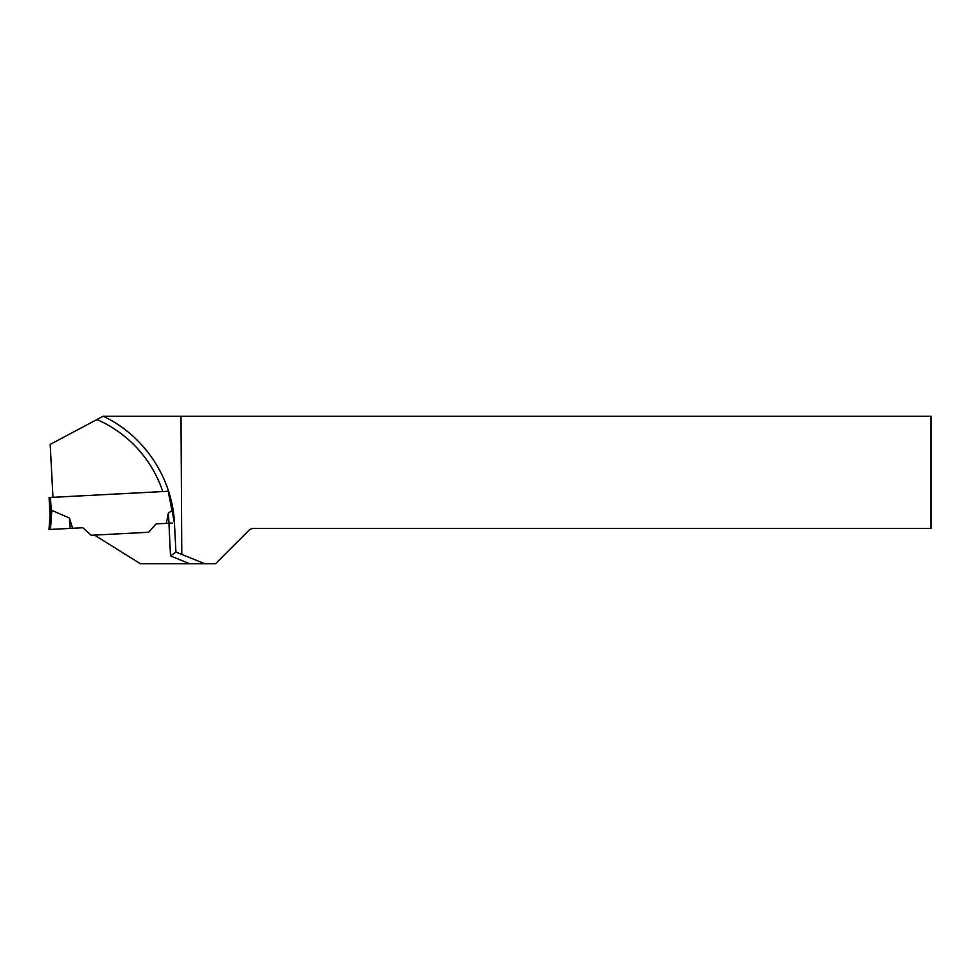 <?xml version="1.0" encoding="UTF-8"?>
<svg xmlns="http://www.w3.org/2000/svg" width="980" height="980" viewBox="0 0 980 980"><rect width="100%" height="100%" fill="white"/><g stroke="black" fill="none" stroke-linecap="round" stroke-linejoin="round"><path stroke-width="1.47" d="M172.725 510.409L168.425 512.846L166.306 523.369L156.102 523.896L172.272 523.051M96.922 419.55A119.952 119.952 0 0 1 162.79 491.568L52.969 497.326L50.188 444.393L103.108 416.267L180.994 416.267L181.802 554.435L204.82 563.733L140.361 563.733L94.521 535.092L148.58 532.263L156.102 523.896L148.58 532.263L91.177 535.264L82.822 527.742L50.47 529.433L51.805 510.372L69.421 518.028L72.618 528.281M103.304 416.267C144.085 435.475 172.37 477.909 174.428 522.94L175.947 552.071L170.508 555.954L189.753 563.733M180.994 416.267L931 416.267L931 528.453L252.571 528.453L249.79 529.47L215.526 563.733L204.82 563.733M181.802 554.435L175.947 552.071M49.086 497.522L50.005 515.076L49.086 497.522L168.205 491.274L174.428 522.94M69.421 518.028L70.144 528.404L49 529.519L50.041 514.635L51.805 510.372L50.005 515.076M50.47 529.433L49 529.519L50.041 514.635M168.425 512.846L170.508 555.954M168.205 491.274L162.79 491.568M50.495 497.448L51.217 511.229"/></g></svg>
